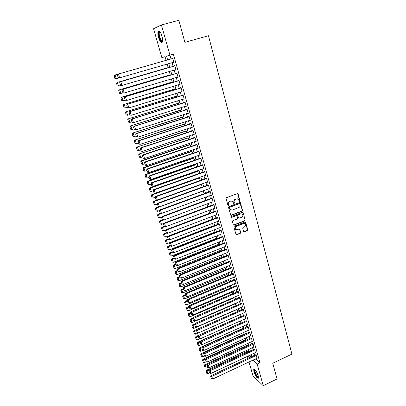 <?xml version="1.0" encoding="UTF-8"?>
<svg xmlns="http://www.w3.org/2000/svg" width="406" height="406" viewBox="0 0 406 406"><rect width="100%" height="100%" fill="white"/><g stroke="black" fill="none" stroke-linecap="round" stroke-linejoin="round"><path stroke-width="0.61" d="M239.667 201.391L239.966 200.787L238.149 194.017L237.378 193.601L226.502 197.656L226.066 198.524L227.939 205.329L228.482 205.614L228.786 205.01L228.542 204.132C228.319 202.848 228.781 201.924 229.918 201.361L230.826 201.016L232.785 201.422L233.663 203.411L234.095 203.497L234.394 202.893L234.155 202.015C233.937 200.737 234.394 199.813 235.526 199.25L236.429 198.915L238.352 199.3L239.246 201.305L239.667 201.391M239.266 201.325L239.682 200.696L237.606 193.56M228.07 205.543L228.512 204.908L228.268 204.035L228.542 204.132M233.683 203.426L234.115 202.797L233.876 201.919L234.155 202.015M253.928 371.779L253.72 369.348C255.004 369.018 256.506 371.16 258.226 375.778L258.424 378.189C257.125 378.493 255.628 376.357 253.928 371.779M158.558 37.464C157.812 34.657 157.665 32.612 158.132 31.313C159.193 30.135 160.446 31.714 161.898 36.053C162.639 38.864 162.781 40.904 162.314 42.173C161.248 43.335 159.994 41.762 158.558 37.464M243.58 231.374L244.336 231.76L247.305 230.588L247.726 229.735L245.615 222.153L245.011 222.036L234.328 226.203L233.902 227.061L236.059 234.658L236.683 234.79L240.296 233.359L240.717 232.506L239.723 229.116L239.109 228.989L237.312 229.694L235.647 229.344C234.896 228.136 235.15 227.147 236.404 226.36L243.427 223.615L245.046 223.939C245.823 225.142 245.579 226.142 244.326 226.939L243.158 227.396L242.737 228.248L243.58 231.374M165.059 56.713L161.847 57.627L153.575 28.745L161.405 24.964L178.848 20.3L184.887 42.341L208.456 35.738L291.919 354.108L272.751 363.253L277.054 378.976L263.255 385.7L253.029 375.992L249.015 361.974M161.405 24.964L169.931 55.16L166.572 56.185L167.627 59.91M255.689 358.838L259.972 362.741L173.382 54.176L169.931 55.16M259.972 362.741L257.15 364.075L263.255 385.7M242.103 211.211L242.529 210.354L240.367 202.609L239.763 202.492L228.948 206.583L228.517 207.451L230.725 215.205L231.349 215.337L242.103 211.211L241.819 211.105L242.245 210.247L240.007 202.452M243.164 212.708L245.138 220.093L244.716 220.945L234.029 225.112L233.262 224.716L232.389 221.549L232.816 220.691L237.18 219.001L237.606 218.144L236.881 215.769L236.267 215.642L231.714 217.393L231.278 217.301L231.471 216.51L242.402 212.308L243.164 212.708L245.138 220.093M173.255 62.336L173.357 62.691L173.93 62.544L172.667 58.058L172.098 58.22L172.2 58.596M175.351 69.771L175.443 70.101L176.021 69.974L174.768 65.523L174.194 65.66L174.296 66.031M177.432 77.15L177.518 77.46L178.097 77.353L176.854 72.933L176.275 73.05L176.377 73.42M179.498 84.484L180.157 84.681L178.924 80.292L178.341 80.388L178.442 80.753M181.548 91.771L182.208 91.959L180.98 87.6L180.396 87.676L180.497 88.036M183.588 99.003L184.243 99.191L183.025 94.857L182.436 94.913L182.538 95.273M185.608 106.184L186.263 106.372L185.055 102.068L184.461 102.104L184.563 102.459M187.623 113.325L188.272 113.502L187.07 109.229L186.471 109.244L186.572 109.6M189.617 120.409L190.267 120.587L189.069 116.339L188.47 116.334L188.567 116.689M191.602 127.448L192.246 127.621L191.059 123.409L190.455 123.378L190.551 123.728M193.571 134.442L194.21 134.609L193.033 130.422L192.424 130.377L192.525 130.727M195.53 141.389L196.164 141.552L194.997 137.395L194.383 137.329L194.479 137.675M197.473 148.291L198.108 148.449L196.946 144.318L196.331 144.231L196.428 144.577M199.402 155.143L200.036 155.3L198.879 151.194L198.26 151.093L198.356 151.433M201.32 161.953L201.949 162.106L200.803 158.03L200.183 157.909L200.275 158.249M203.228 168.718L203.853 168.871L202.716 164.816L202.086 164.679L202.183 165.014M205.157 175.428L205.746 175.585L204.609 171.56L153.676 189.582L154.178 189.8L155.234 193.215L205.649 175.25M207.065 182.091L207.623 182.258L206.497 178.259L205.867 178.082L205.959 178.417M208.958 188.714L209.486 188.886L208.369 184.913L207.735 184.72L207.831 185.05M210.836 195.296L211.343 195.474L210.232 191.525L209.592 191.312L209.684 191.642M212.698 201.838L213.186 202.015L212.079 198.098L211.44 197.864L211.531 198.194M214.551 208.334L215.013 208.517L213.916 204.624L213.272 204.375L213.363 204.7M216.388 214.789L216.829 214.977L215.743 211.105L215.094 210.846L215.185 211.166M218.21 221.204L218.636 221.397L217.555 217.55L216.905 217.271L216.997 217.591M220.022 227.578L220.433 227.771L219.357 223.95L218.707 223.655L218.793 223.975M221.818 233.912L222.214 234.11L221.148 230.314L220.494 229.999L220.58 230.314M223.605 240.21L223.99 240.403L222.924 236.632L222.27 236.302L222.356 236.617M225.376 246.462L225.746 246.66L224.696 242.91L224.036 242.57L224.122 242.879M227.137 252.679L227.497 252.877L226.452 249.152L225.787 248.792L225.873 249.106M228.888 258.855L229.238 259.053L228.197 255.354L227.533 254.978L227.619 255.288M230.623 264.991L230.963 265.194L229.928 261.515L229.263 261.129L229.349 261.434M232.354 271.091L232.684 271.294L231.653 267.64L230.984 267.234L231.07 267.539M234.069 277.156L234.389 277.359L233.364 273.725L232.694 273.309L232.78 273.608M235.774 283.18L236.084 283.383L235.069 279.775L234.394 279.338L234.48 279.643M237.464 289.168L237.769 289.371L236.759 285.783L236.084 285.337L236.165 285.636M239.149 295.116L238.439 291.757L237.764 291.295L237.845 291.589M240.819 301.029L240.113 297.694L239.428 297.217L239.515 297.512M242.478 306.911L241.773 303.592L241.169 303.394M244.133 312.752L243.422 309.453L242.818 309.245M245.772 318.558L245.062 315.284L244.458 315.056M247.401 324.328L246.691 321.075L246.082 320.831M249.02 330.063L248.315 326.83L247.701 326.576M250.634 335.767L249.923 332.555L249.309 332.281M252.233 341.431L251.522 338.244L250.908 337.954M253.821 347.064L253.116 343.897L252.496 343.593M255.404 352.667L254.699 349.515L254.075 349.201M173.382 54.176L169.967 55.216L171.017 58.936M172.073 62.676L173.118 66.376M174.174 70.116L175.204 73.765M176.26 77.5L177.275 81.104M178.33 84.839L179.335 88.391M180.386 92.126L181.375 95.633M182.431 99.363L183.405 102.819M184.461 106.55L185.425 109.96M186.476 113.69L187.425 117.055M188.475 120.78L189.414 124.099M190.465 127.824L191.393 131.097M192.439 134.817L193.352 138.05M194.403 141.77L195.301 144.957M196.352 148.672L197.24 151.819M198.29 155.528L199.163 158.629M200.209 162.339L201.077 165.399M202.122 169.109L202.975 172.129M204.02 175.828L204.863 178.807M205.908 182.507L206.735 185.446M207.781 189.145L208.598 192.043M209.638 195.738L210.445 198.595M211.49 202.284L212.287 205.106M213.328 208.796L214.109 211.572M215.15 215.261L215.926 218.002M216.966 221.681L217.728 224.386M218.768 228.065L219.519 230.73M220.559 234.409L221.3 237.033M222.336 240.707L223.067 243.301M224.107 246.97L224.828 249.528M225.863 253.192L226.573 255.709M227.609 259.378L228.309 261.86M229.344 265.519L230.035 267.97M231.065 271.624L231.745 274.04M232.78 277.694L233.45 280.074M234.48 283.723L235.145 286.068M236.175 289.717L236.825 292.026M237.855 295.675L238.5 297.948M239.525 301.592L240.159 303.835M241.189 307.474L241.814 309.687M242.839 313.32L243.453 315.498M244.478 319.131L245.082 321.278M246.107 324.907L246.706 327.023M247.731 330.646L248.32 332.732M249.34 336.356L249.918 338.406M250.944 342.025L251.512 344.049M252.532 347.663L253.095 349.657M254.115 353.266L254.669 355.23M204.609 171.56L203.985 171.403L204.076 171.738M256.973 358.234L256.267 355.103L255.648 354.773M247.98 358.361L247.416 356.392M166.095 60.347L165.044 56.652L161.847 57.627M250.614 357.128L250.055 355.159M249.025 351.545L248.457 349.551M247.427 345.932L246.848 343.902M245.818 340.284L245.234 338.223M244.199 334.6L243.605 332.514M242.57 328.88L241.971 326.764M240.936 323.13L240.322 320.979M239.286 317.345L238.662 315.163M237.627 311.524L236.997 309.306M235.957 305.662L235.318 303.419M234.282 299.77L233.633 297.491M232.592 293.837L231.933 291.523M230.892 287.869L230.222 285.525M229.182 281.865L228.502 279.485M227.461 275.826L226.771 273.411M225.731 269.746L225.031 267.295M223.985 263.626L223.28 261.139M222.234 257.47L221.514 254.948M220.468 251.273L219.742 248.716M218.692 245.036L217.956 242.443M216.905 238.764L216.159 236.135M215.109 232.45L214.348 229.781M213.297 226.096L212.526 223.386M211.475 219.697L210.694 216.956M209.643 213.262L208.851 210.481M207.796 206.781L206.994 203.959M205.943 200.26L205.126 197.402M204.071 193.698L203.244 190.795M202.193 187.095L201.351 184.151M200.295 180.442L199.447 177.463M198.392 173.748L197.529 170.728M196.474 167.013L195.601 163.948M194.54 160.233L193.657 157.122M192.596 153.407L191.698 150.256M190.637 146.53L189.729 143.338M188.668 139.613L187.745 136.375M186.684 132.65L185.75 129.367M184.689 125.637L183.74 122.313M182.68 118.582L181.715 115.208M180.655 111.472L179.68 108.052M178.615 104.317L177.63 100.85M176.564 97.115L175.565 93.603M174.499 89.863L173.484 86.3M172.418 82.56L171.393 78.952M170.327 75.206L169.282 71.547M168.216 67.802L167.16 64.097M248.157 356.047L249.797 357.508M252.902 360.147L257.15 364.075M168.693 63.656L169.744 67.36M170.809 71.101L171.845 74.76M172.905 78.5L173.93 82.108M174.996 85.844L176.006 89.406M177.067 93.141L178.061 96.653M179.127 100.389L180.107 103.855M181.167 107.585L182.142 111.005M183.197 114.736L184.157 118.105M185.217 121.836L186.161 125.16M187.217 128.885L188.151 132.168M189.206 135.888L190.13 139.126M191.185 142.851L192.094 146.043M193.149 149.758L194.043 152.91M195.098 156.625L195.981 159.736M197.037 163.445L197.905 166.511M198.96 170.221L199.818 173.245M200.874 176.955L201.716 179.934M202.772 183.639L203.604 186.582M204.66 190.282L205.482 193.185M206.532 196.885L207.344 199.742M208.395 203.442L209.197 206.258M210.242 209.953L211.034 212.734M212.084 216.428L212.861 219.169M213.911 222.858L214.678 225.563M215.723 229.248L216.484 231.912M217.53 235.597L218.276 238.226M219.321 241.905L220.057 244.498M221.097 248.173L221.828 250.73M222.869 254.4L223.584 256.922M224.625 260.591L225.335 263.078M226.375 266.742L227.071 269.193M228.111 272.852L228.796 275.268M229.837 278.927L230.512 281.307M231.547 284.961L232.217 287.311M233.252 290.96L233.912 293.274M234.947 296.923L235.592 299.202M236.627 302.851L237.266 305.094M238.302 308.738L238.931 310.95M239.966 314.589L240.585 316.771M241.616 320.405L242.225 322.552M243.26 326.185L243.859 328.302M244.889 331.93L245.483 334.016M246.513 337.645L247.097 339.7M248.122 343.319L248.7 345.344M249.726 348.962L250.294 350.957M251.319 354.57L251.877 356.534M169.967 55.216L166.572 56.185M255.739 359.021L252.958 360.33M173.357 62.691L173.925 62.529M175.443 70.101L176.011 69.933M177.518 77.46L178.077 77.292M179.574 84.768L180.137 84.595M181.619 92.025L182.177 91.852M183.649 99.231L184.207 99.059M185.669 106.392L186.222 106.22M187.673 113.502L188.222 113.33M189.663 120.567L190.211 120.389M191.637 127.585L192.185 127.408M193.601 134.553L194.144 134.376M195.555 141.476L196.093 141.298M197.489 148.352L198.026 148.17M199.417 155.188L199.95 155.001M201.325 161.974L201.863 161.786M237.515 198.838L236.429 198.915M233.876 201.919C233.658 200.64 234.115 199.722 235.247 199.158L236.15 198.823M231.953 200.95L230.826 201.016M228.268 204.035C228.05 202.751 228.507 201.828 229.644 201.264L230.552 200.924M230.791 215.266L241.819 211.105M239.885 203.913L239.347 203.629L229.857 207.222L229.557 207.826L230.309 209.633L232.293 210.049L238.764 207.583C239.89 207.019 240.347 206.101 240.129 204.832L239.885 203.913M230.826 210.003L229.537 208.648L229.283 207.725L229.583 207.121L239.063 203.533M233.46 225.025L244.432 220.828L244.854 219.976M236.536 215.601L235.987 215.53L231.714 217.393M241.682 217.261C242.955 216.454 243.194 215.444 242.397 214.226L240.778 213.901L238.297 214.86L237.87 215.718L238.591 218.093L239.205 218.22L241.682 217.261M241.727 213.845L240.778 213.901M238.652 218.144L238.16 217.712L237.586 215.611L238.012 214.754L240.499 213.795M242.874 212.602L242.656 212.272M244.417 223.559L243.427 223.615M235.982 229.608L235.368 229.217C234.622 228.015 234.871 227.025 236.125 226.243L243.143 223.498M236.099 234.693L240.017 233.232L240.438 232.379L239.398 228.948M243.767 231.674L247.015 230.461L247.437 229.613L245.275 221.996M166.09 60.337L114.7 75.085L166.09 60.337M119.014 77.901L115.857 78.8L114.888 78.48L114.238 75.831L114.888 78.48M114.238 75.831L115.106 74.973L116.263 78.698L115.05 78.434M114.081 75.876L114.7 75.085M173.824 62.169L119.176 77.957L118.192 77.627L117.364 74.958L118.192 77.627M117.537 74.912L118.425 74.034L172.773 58.434L117.999 74.151L118.425 74.034L119.603 77.85L118.364 77.582M117.999 74.151L117.364 74.958M162.522 41.402C161.578 42.214 160.512 40.818 159.325 37.22C158.528 34.089 158.528 32.181 159.325 31.495L159.852 31.566M159.994 31.754L159.436 32.155C159.061 33.196 159.172 34.835 159.771 37.083C160.725 40.062 161.654 41.427 162.552 41.168M158.949 30.836L158.695 31.201C158.233 32.49 158.37 34.525 159.116 37.306C160.05 40.346 161.05 42.067 162.116 42.478M258.531 377.418L258.333 377.58C257.003 378.138 253.232 369.856 254.663 369.541L254.846 369.526M255.044 369.719L254.897 369.881C254.146 371.043 257.384 377.646 258.47 377.149L258.505 377.133M253.72 369.348L254.176 369.166C253.298 370.505 256.896 378.153 258.429 378.184M254.663 369.541L255.004 369.678M168.16 67.604L117.009 82.504L168.17 67.629M121.059 85.382L118.151 86.194L117.192 85.884L116.552 83.26L117.192 85.884M116.552 83.26L117.415 82.413L118.567 86.113L117.359 85.849M116.39 83.296L117.009 82.504M170.215 74.826L119.298 89.868L170.231 74.871M123.084 92.812L120.435 93.532L119.481 93.238L118.846 90.639L119.481 93.238M118.846 90.639L119.709 89.802L120.851 93.476L119.648 93.213M118.684 90.67L119.298 89.868M172.261 81.997L121.572 97.186L172.281 82.068M125.17 100.17L123.125 100.784L121.754 100.541L120.963 97.988L121.754 100.541M121.125 97.973L121.988 97.135L123.125 100.784L121.922 100.526M120.963 97.988L121.572 97.186M174.291 89.122L123.825 104.454L174.316 89.213M127.413 107.423L125.378 108.047L124.013 107.793L123.221 105.261L124.013 107.793M123.394 105.25L124.251 104.423L125.378 108.047L124.18 107.788M123.221 105.261L123.825 104.454M175.915 69.604L121.947 85.443L120.541 85.209L119.719 82.56L120.541 85.209M174.864 65.868L120.349 81.748L120.78 81.652L121.947 85.443L120.709 85.174M174.869 65.894L120.78 81.652L119.892 82.525M120.349 81.748L119.719 82.56M177.99 76.983L124.277 92.984L122.871 92.741L122.059 90.112L122.871 92.741M176.94 73.253L122.683 89.295L123.114 89.224L124.277 92.984L123.043 92.715M176.955 73.298L123.114 89.224L122.231 90.081M122.683 89.295L122.059 90.112M180.056 84.316L126.591 100.47L125.185 100.221L124.378 97.607L125.185 100.221M179.005 80.586L124.997 96.785L125.439 96.735L126.591 100.47L125.363 100.206M179.026 80.657L125.439 96.735L124.551 97.587M124.997 96.785L124.378 97.607M182.106 91.599L128.885 107.905L127.484 107.646L126.682 105.052L127.484 107.646M181.056 87.869L127.296 104.225L127.743 104.195L128.885 107.905L127.662 107.636M181.081 87.965L127.743 104.195L126.86 105.042M127.296 104.225L126.682 105.052M176.305 96.197L126.068 111.665L176.336 96.308M129.646 114.629L127.616 115.258L126.251 114.994L125.469 112.482L126.251 114.994M125.642 112.477L126.499 111.66L127.616 115.258L126.423 114.999M125.469 112.482L126.068 111.665M184.141 98.831L131.168 115.289L129.763 115.02L128.966 112.447L129.763 115.02M183.091 95.1L129.58 111.609L130.027 111.604L131.168 115.289L129.945 115.02M183.126 95.222L130.027 111.604L129.149 112.442M129.58 111.609L128.966 112.447M178.305 103.225L128.296 118.836L178.346 103.357M131.859 121.79L129.844 122.424L128.479 122.15L127.702 119.653L128.479 122.15M127.875 119.658L128.732 118.846L129.844 122.424L128.651 122.16M127.702 119.653L128.296 118.836M186.161 106.012L133.432 122.622L132.031 122.343L131.239 119.785L132.031 122.343M185.116 102.287L131.843 118.948L132.3 118.963L133.432 122.622L132.214 122.353M185.151 102.429L132.3 118.963L131.422 119.79M131.843 118.948L131.239 119.785M180.294 110.209L130.509 125.951L180.34 110.366M134.061 128.9L132.051 129.539L130.691 129.255L129.915 126.779L130.691 129.255M130.093 126.789L130.95 125.987L132.051 129.539L130.864 129.275M129.915 126.779L130.509 125.951M188.171 113.147L135.68 129.9L134.279 129.615L133.498 127.073L134.279 129.615M187.12 109.422L134.097 126.23L134.559 126.266L135.68 129.9L134.467 129.631M187.166 109.584L134.559 126.266L133.681 127.088M134.097 126.23L133.498 127.073M182.269 117.146L132.706 133.021L182.319 117.319M136.243 135.959L134.244 136.604L132.884 136.315L132.117 133.853L132.884 136.315M132.295 133.873L133.148 133.077L134.244 136.604L133.061 136.34M132.117 133.853L132.706 133.021M190.165 120.232L137.913 137.132L136.517 136.837L135.736 134.315L136.517 136.837M189.12 116.512L136.335 133.467L136.797 133.523L137.913 137.132L136.7 136.863M189.171 116.695L136.797 133.523L135.924 134.335M136.335 133.467L135.736 134.315M184.233 124.038L134.888 140.045L184.288 124.231M138.416 142.973L136.426 143.622L135.066 143.328L134.305 140.877L135.066 143.328M134.482 140.907L135.335 140.121L136.426 143.622L135.249 143.359M134.305 140.877L134.888 140.045M192.145 127.271L140.131 144.313L138.735 144.008L137.959 141.501L138.735 144.008M191.099 123.551L138.553 140.649L139.025 140.725L140.131 144.313L138.923 144.044M191.155 123.759L139.025 140.725L138.147 141.537M138.553 140.649L137.959 141.501M186.181 130.884L137.055 147.018L186.242 131.097M140.572 149.936L138.588 150.596L137.416 150.332L136.477 147.86L137.416 150.332M136.66 147.896L137.507 147.114L138.588 150.596M136.477 147.86L137.055 147.018M194.114 134.264L142.333 151.443L141.232 147.88L140.76 147.784L140.171 148.642L141.131 151.174L140.171 148.642M193.068 130.549L140.76 147.784M193.134 130.773L141.232 147.88L140.359 148.682M141.131 151.174L142.333 151.443M188.12 137.685L139.207 153.95L188.186 137.923M142.714 156.858L140.74 157.518L139.568 157.254L138.634 154.793L139.568 157.254M138.816 154.838L139.664 154.062L140.74 157.518M138.634 154.793L139.207 153.95M196.068 141.207L144.521 158.523L143.43 154.985L142.948 154.869L142.364 155.731L143.323 158.254L142.364 155.731M195.022 137.492L142.948 154.869M195.093 137.741L143.43 154.985L142.557 155.782M143.323 158.254L144.521 158.523M190.044 144.445L141.349 160.832L141.811 160.964L190.115 144.698M144.84 163.73L142.876 164.394L141.709 164.136L140.775 161.679L141.709 164.136M140.963 161.73L141.811 160.964L142.876 164.394M140.775 161.679L141.349 160.832M198.011 148.109L146.693 165.557L145.607 162.045L145.125 161.908L144.546 162.776L145.495 165.288L144.546 162.776M196.966 144.394L145.125 161.908M197.042 144.663L145.607 162.045L144.739 162.831M145.495 165.288L146.693 165.557M191.957 151.159L143.47 167.668L143.937 167.82L192.033 151.433M146.952 170.561L144.998 171.23L143.836 170.967L142.907 168.52L143.836 170.967M143.09 168.581L143.937 167.82L144.998 171.23M142.907 168.52L143.47 167.668M199.94 154.96L148.85 172.54L147.774 169.053L147.282 168.896L146.708 169.769L147.657 172.271L146.708 169.769M198.894 151.25L147.282 168.896M198.976 151.54L147.774 169.053L146.906 169.835M147.657 172.271L148.85 172.54M193.855 157.827L145.581 174.458L146.053 174.626L193.941 158.122M149.053 177.341L147.104 178.016L145.947 177.752L145.018 175.316L145.947 177.752M145.206 175.382L146.053 174.626L147.104 178.016M145.018 175.316L145.581 174.458M201.853 161.766L150.991 179.477L149.921 176.016L149.428 175.839L148.86 176.717L149.804 179.208L148.86 176.717M200.813 158.061L149.428 175.839M200.899 158.37L149.921 176.016L149.058 176.788M149.804 179.208L150.991 179.477M195.743 164.455L147.677 181.208L148.154 181.391L195.834 164.765M151.139 184.08L149.2 184.76L148.043 184.497L147.119 182.066L148.043 184.497M147.312 182.142L148.154 181.391L149.2 184.76M147.119 182.066L147.677 181.208M203.761 168.531L153.123 186.369L152.057 182.928L151.56 182.736L150.996 183.613L151.935 186.1L150.996 183.613M202.716 164.826L151.56 182.736M202.807 165.156L152.057 182.928L151.194 183.695M151.935 186.1L153.123 186.369M197.62 171.038L149.758 187.907L150.24 188.115L197.712 171.373M153.209 190.774L151.281 191.454L150.124 191.196L149.205 188.77L150.124 191.196M149.398 188.856L150.24 188.115L151.281 191.454M149.205 188.77L149.758 187.907M204.705 171.895L154.178 189.8L153.113 190.47L154.057 192.946L153.316 190.556M154.057 192.946L155.234 193.215M153.676 189.582L153.113 190.47M199.483 177.584L151.829 194.565L152.316 194.789L199.579 177.935M155.265 197.423L153.346 198.113L152.194 197.849L151.281 195.433L152.194 197.849M151.474 195.525L152.316 194.789L153.346 198.113M151.281 195.433L151.829 194.565M207.527 181.924L157.335 200.011L156.285 196.621L155.782 196.387L155.224 197.275L156.158 199.742L155.224 197.275M206.441 178.244L155.782 196.387M206.593 178.594L156.285 196.621L155.422 197.372M156.158 199.742L157.335 200.011M157.203 199.985L153.884 201.178L154.371 201.422L201.437 184.451M157.325 204.02L155.396 204.72L154.25 204.457L153.341 202.051L154.25 204.457M153.534 202.147L154.371 201.422L155.396 204.72M153.341 202.051L153.884 201.178M209.394 188.557L159.421 206.766L158.381 203.396L157.868 203.142L157.315 204.035L158.249 206.497L157.315 204.035M208.283 184.887L157.868 203.142M208.461 185.248L158.381 203.396L157.518 204.137M158.249 206.497L159.421 206.766M158.939 206.654L155.929 207.75L156.422 208.009L203.284 190.932M159.538 210.516L157.437 211.287L156.295 211.024L155.386 208.628L156.295 211.024M155.579 208.73L156.422 208.009L157.437 211.287M155.386 208.628L155.929 207.75M211.247 195.144L161.492 213.475L160.456 210.125L159.944 209.856L159.396 210.755L160.324 213.206L159.396 210.755M210.11 191.485L159.944 209.856M210.323 191.855L160.456 210.125L159.599 210.861M160.324 213.206L161.492 213.475M160.664 213.282L157.954 214.282L158.452 214.556L161.426 213.46M161.73 216.971L159.462 217.814L158.325 217.55L157.416 215.16L158.325 217.55M157.614 215.271L158.452 214.556L159.462 217.814M157.416 215.16L157.954 214.282M213.089 201.691L163.552 220.138L162.522 216.809L162.004 216.525L161.456 217.423L162.385 219.869L161.456 217.423M211.937 198.042L162.004 216.525M212.171 198.422L162.522 216.809L161.664 217.54M159.436 221.651L160.34 224.031L159.436 221.651L159.969 220.768L162.385 219.869L163.552 220.138M159.969 220.768L160.471 221.057L163.176 220.052M163.907 223.386L161.476 224.295L160.34 224.031M159.634 221.767L160.471 221.057L161.476 224.295M214.921 208.192L165.592 226.756L164.572 223.452L164.049 223.148L163.511 224.051L164.435 226.487L163.511 224.051M213.749 204.558L164.049 223.148M214.008 204.949L164.572 223.452L163.719 224.178M164.435 226.487L165.592 226.756M164.227 226.365L161.974 227.213L162.476 227.522L164.922 226.599M166.069 229.755L163.476 230.735L162.344 230.471L161.446 228.101L162.344 230.471M161.644 228.223L162.476 227.522L163.476 230.735M161.446 228.101L161.974 227.213M216.738 214.657L167.627 233.333L166.612 230.05L166.084 229.73L165.546 230.638L166.465 233.064L165.546 230.638M215.55 211.029L166.084 229.73M215.835 211.43L166.612 230.05L165.755 230.765M166.465 233.064L167.627 233.333M166.206 232.765L163.963 233.612L164.471 233.937L166.658 233.11M211.44 219.575L165.465 237.134L164.334 236.871L163.435 234.506L164.334 236.871M163.638 234.638L164.471 233.937L165.465 237.134M163.435 234.506L163.963 233.612M218.55 221.077L169.642 239.865L168.637 236.602L168.104 236.267L167.571 237.18L168.49 239.596L167.571 237.18M217.342 217.459L168.104 236.267M217.646 217.87L168.637 236.602L167.785 237.312M168.49 239.596L169.642 239.865M168.17 239.119L165.942 239.976L166.45 240.316L168.429 239.56M213.221 225.832L167.439 243.493L166.313 243.23L165.42 240.87L166.313 243.23M165.623 241.007L166.45 240.316L167.439 243.493M165.42 240.87L165.942 239.976M220.341 227.456L171.647 246.356L170.647 243.113L170.114 242.758L169.581 243.676L170.495 246.087L169.581 243.676M219.123 223.848L170.114 242.758M219.448 224.269L170.647 243.113L169.794 243.818M170.495 246.087L171.647 246.356M170.129 245.437L167.906 246.3L168.419 246.655L170.281 245.934M214.992 232.049L169.398 249.807L168.277 249.548L167.384 247.198L168.277 249.548M167.592 247.34L168.419 246.655L169.398 249.807M167.384 247.198L167.906 246.3M222.128 233.795L173.636 252.801L172.646 249.583L172.108 249.208L171.581 250.132L172.489 252.532L171.581 250.132M220.9 230.192L172.108 249.208M221.234 230.628L172.646 249.583L171.794 250.279M172.489 252.532L173.636 252.801M172.068 251.715L169.855 252.578L170.378 252.953L172.23 252.227M216.753 238.226L171.347 256.084L170.231 255.821L169.343 253.481L170.231 255.821M169.546 253.628L170.378 252.953L171.347 256.084M169.343 253.481L169.855 252.578M223.899 240.093L175.615 259.206L174.631 256.008L174.088 255.618L173.565 256.541L174.473 258.937L173.565 256.541M222.661 236.5L174.088 255.618M223.016 236.947L174.631 256.008L173.778 256.699M174.473 258.937L175.615 259.206M174.001 257.952L171.794 258.82L172.317 259.211L174.164 258.48M218.504 244.366L173.286 262.322L172.169 262.058L171.286 259.723L172.169 262.058M171.494 259.881L172.317 259.211L173.286 262.322M171.286 259.723L171.794 258.82M225.66 246.351L177.579 265.57L176.6 262.393L176.057 261.987L175.534 262.915L176.443 265.301L175.534 262.915M224.411 242.768L176.057 261.987M224.782 243.224L176.6 262.393L175.752 263.078M176.443 265.301L177.579 265.57M175.92 264.149L173.722 265.022L174.25 265.428L176.087 264.692M220.24 250.472L175.209 268.518L174.098 268.259L173.215 265.93L174.098 268.259M173.423 266.092L174.25 265.428L175.209 268.518M173.215 265.93L173.722 265.022M227.411 252.568L179.533 271.893L178.559 268.736L178.011 268.315L177.493 269.244L178.396 271.624L177.493 269.244M226.152 248.995L178.011 268.315M226.538 249.462L178.559 268.736L177.716 269.417M178.396 271.624L179.533 271.893M177.823 270.305L175.641 271.183L176.168 271.604L177.995 270.868M221.965 256.536L177.123 274.679L176.011 274.415L175.133 272.096L176.011 274.415M175.346 272.264L176.168 271.604L177.123 274.679M175.133 272.096L175.641 271.183M229.151 258.749L181.472 278.171L180.508 275.035L179.954 274.598L179.442 275.532L180.34 277.902L179.442 275.532M227.888 255.181L179.954 274.598M228.284 255.663L180.508 275.035L179.66 275.71M180.34 277.902L181.472 278.171M179.716 276.425L177.544 277.308L178.072 277.745L179.894 277.004M223.686 262.56L179.021 280.795L177.919 280.536L177.041 278.222L177.919 280.536M177.255 278.399L178.072 277.745L179.021 280.795M177.041 278.222L177.544 277.308M230.877 264.89L183.4 284.413L182.441 281.297L181.883 280.845L181.375 281.784L182.274 284.144L181.375 281.784M229.608 261.327L181.883 280.845M230.014 261.824L182.441 281.297L181.599 281.967M182.274 284.144L183.4 284.413M181.599 282.505L179.432 283.393L179.97 283.84L181.781 283.099M225.391 268.554L180.909 286.88L179.807 286.616L178.934 284.312L179.807 286.616M179.147 284.489L179.97 283.84L180.909 286.88M178.934 284.312L179.432 283.393M232.597 270.99L185.319 290.615L184.36 287.519L183.801 287.052L183.299 287.991L184.192 290.346L183.299 287.991M231.318 267.437L183.801 287.052M231.74 267.945L184.36 287.519L183.522 288.179M184.192 290.346L185.319 290.615M183.471 288.549L181.309 289.442L181.852 289.904L183.659 289.158M227.086 274.507L182.786 292.919L181.69 292.66L180.817 290.361L181.69 292.66M181.03 290.549L181.852 289.904L182.786 292.919M180.817 290.361L181.309 289.442M234.303 277.054L187.222 296.776L186.268 293.7L185.709 293.218L185.207 294.162L186.095 296.507L185.207 294.162M233.019 273.507L185.709 293.218M233.45 274.03L186.268 293.7L185.43 294.355M186.095 296.507L187.222 296.776M185.329 294.553L183.177 295.451L183.72 295.928L185.522 295.177M228.771 280.424L184.654 298.928L183.558 298.664L182.69 296.375L183.558 298.664M182.903 296.568L183.72 295.928L184.654 298.928M182.69 296.375L183.177 295.451M235.998 283.083L189.11 302.896L188.166 299.841L187.602 299.344L187.105 300.293L187.988 302.627L187.105 300.293M234.709 279.541L187.602 299.344M235.155 280.074L188.166 299.841L187.328 300.491M187.988 302.627L189.11 302.896M187.176 300.521L185.034 301.425L185.583 301.917L187.374 301.161M230.446 286.306L186.506 304.896L185.415 304.632L184.547 302.348L185.415 304.632M184.766 302.546L185.583 301.917L186.506 304.896M184.547 302.348L185.034 301.425M237.688 289.072L190.987 308.981L190.054 305.941L189.48 305.429L188.988 306.383L189.871 308.712L188.988 306.383M236.393 285.54L189.48 305.429M236.845 286.083L190.054 305.941L189.216 306.586M189.871 308.712L190.987 308.981M189.008 306.454L186.877 307.357L187.43 307.865L189.211 307.103M232.11 292.153L188.348 310.823L187.257 310.565L186.395 308.286L187.257 310.565M186.613 308.489L187.43 307.865L188.348 310.823M186.395 308.286L186.877 307.357M239.362 295.025L192.855 315.026L191.926 312.006L191.353 311.478L190.861 312.432L191.744 314.757L190.861 312.432M238.063 291.498L191.353 311.478M238.525 292.051L191.089 312.645M191.744 314.757L192.855 315.026M190.927 312.31L188.714 313.254L189.262 313.777L191.043 313.016M233.765 297.963L190.175 316.721L189.089 316.457L188.232 314.188L189.089 316.457M188.45 314.396L189.262 313.777L190.175 316.721M188.232 314.188L188.714 313.254M241.027 300.942L194.713 321.029L193.784 318.03L193.21 317.492L192.723 318.446L193.601 320.76L192.723 318.446M239.723 297.42L193.21 317.492M240.195 297.989L192.951 318.664M193.601 320.76L194.713 321.029M192.901 318.096L190.536 319.121L191.089 319.654L192.86 318.888M235.409 303.739L191.997 322.577L190.911 322.313L190.054 320.055L190.911 322.313M190.277 320.268L191.089 319.654L191.997 322.577M190.054 320.055L190.536 319.121M242.681 306.819L196.555 326.997L195.636 324.018L195.058 323.465L194.57 324.424L195.448 326.734L194.57 324.424M241.372 303.307L195.058 323.465M241.854 303.886L194.804 324.648M195.448 326.734L196.555 326.997M194.86 323.851L192.342 324.947L192.901 325.49L194.667 324.724M237.043 309.479L193.804 328.398L192.723 328.134L191.871 325.881L192.723 328.134M192.094 326.104L192.901 325.49L193.804 328.398M191.871 325.881L192.342 324.947M244.326 312.666L198.387 332.93L197.473 329.971L196.89 329.398L196.408 330.362L197.28 332.661L196.408 330.362M243.016 309.159L196.89 329.398M243.504 309.748L196.641 330.591M197.28 332.661L198.387 332.93M196.808 329.565L194.144 330.738L194.702 331.296L196.458 330.525M238.672 315.183L195.601 334.184L194.525 333.925L193.672 331.677L194.525 333.925M193.895 331.9L194.702 331.296L195.601 334.184M193.672 331.677L194.144 330.738M245.96 318.471L200.209 338.822L199.3 335.884L198.712 335.3L198.235 336.264L199.107 338.558L198.235 336.264M244.645 314.97L198.712 335.3M245.143 315.574L198.468 336.498M199.107 338.558L200.209 338.822M239.276 317.309L195.931 336.493L196.494 337.066L198.245 336.29M200.001 338.771L197.387 339.934L196.311 339.675L195.464 337.437L196.311 339.675M195.687 337.665L196.494 337.066L197.387 339.934M195.464 337.437L195.931 336.493M247.584 324.247L202.015 344.679L201.112 341.756L200.523 341.162L200.051 342.126L200.919 344.415L200.051 342.126M246.269 320.75L200.523 341.162M246.772 321.364L200.285 342.37M200.919 344.415L202.015 344.679M240.885 322.953L197.712 342.212L198.275 342.796L200.128 341.969M201.569 344.572L199.163 345.653L198.092 345.389L197.245 343.156L198.092 345.389M197.468 343.395L198.275 342.796L199.163 345.653M197.245 343.156L197.712 342.212M249.198 329.982L203.812 350.5L202.914 347.597L202.325 346.983L201.853 347.957L202.721 350.236L201.853 347.957M247.883 326.495L202.325 346.983M248.396 327.119L202.092 348.201M202.721 350.236L203.812 350.5M242.478 328.561L199.478 347.896L200.046 348.495L202.026 347.607M203.132 350.337L200.924 351.332L199.859 351.068L199.016 348.845L199.859 351.068M199.239 349.084L200.046 348.495L200.924 351.332M199.016 348.845L199.478 347.896M250.806 335.686L205.598 356.285L204.71 353.398L204.116 352.773L203.65 353.748L204.507 356.021L203.65 353.748M249.487 332.204L204.116 352.773M250.005 332.839L203.883 353.996M204.507 356.021L205.598 356.285M244.067 334.138L201.234 353.55L201.802 354.159L203.908 353.205M204.69 356.062L202.68 356.981L201.615 356.717L200.772 354.499L201.615 356.717M201 354.742L201.802 354.159L202.68 356.981M200.772 354.499L201.234 353.55M252.4 341.355L207.375 362.035L206.492 359.168L205.893 358.528L205.431 359.503L206.289 361.766L205.431 359.503M251.081 337.878L205.893 358.528M251.603 338.523L205.664 359.762M206.289 361.766L207.375 362.035M245.645 339.68L202.98 359.168L203.553 359.787L205.776 358.772M206.268 361.746L204.421 362.594L203.36 362.33L202.523 360.117L203.36 362.33M202.751 360.371L203.553 359.787L204.421 362.594M202.523 360.117L202.98 359.168M253.989 346.988L209.141 367.75L208.258 364.898L207.659 364.248L207.197 365.227L208.055 367.481L207.197 365.227M252.664 343.517L207.659 364.248M253.197 344.176L207.441 365.486M208.055 367.481L209.141 367.75M247.218 345.191L204.715 364.75L205.289 365.385L207.633 364.304M207.933 367.349L206.157 368.171L205.096 367.907L204.259 365.704L205.096 367.907M204.492 365.958L205.289 365.385L206.157 368.171M204.259 365.704L204.715 364.75M255.562 352.591L210.892 373.429L210.019 370.592L209.415 369.932L208.958 370.911L209.811 373.16L208.958 370.911M254.237 349.124L209.415 369.932M254.775 349.794L209.197 371.175M209.811 373.16L210.892 373.429M248.776 350.667L206.436 370.297L207.019 370.947L249 351.459M209.592 372.916L207.877 373.718L206.821 373.454L205.989 371.257L206.821 373.454M206.218 371.515L207.019 370.947L207.877 373.718M205.989 371.257L206.436 370.297M257.13 358.158L212.637 379.072L211.765 376.255L211.161 375.58L210.709 376.56L211.556 378.803L210.709 376.56M255.805 354.697L211.161 375.58M256.348 355.377L210.947 376.834M211.556 378.803L212.637 379.072M239.682 200.696L239.966 200.787M228.512 204.908L228.786 205.01M234.115 202.797L234.394 202.893M235.247 199.158L235.526 199.25M229.644 201.264L229.918 201.361M237.87 193.926L238.149 194.017M231.075 215.226L231.349 215.337M240.25 202.802L240.535 202.898M242.245 210.247L242.529 210.354M229.583 207.121L229.857 207.222M229.283 207.725L229.557 207.826M229.537 208.648L229.811 208.75M244.432 220.828L244.716 220.945M233.754 224.99L234.029 225.112M235.987 215.53L236.267 215.642M238.012 214.754L238.297 214.86M237.586 215.611L237.87 215.718M238.16 217.712L238.439 217.824M236.125 226.243L236.404 226.36M239.586 229.253L239.87 229.375M240.438 232.379L240.717 232.506M240.017 233.232L240.296 233.359M236.404 234.658L236.683 234.79M245.478 222.31L245.767 222.427M247.437 229.613L247.726 229.735M247.015 230.461L247.305 230.588M244.052 231.633L244.336 231.76M237.693 193.632L237.977 193.718M240.083 202.513L240.367 202.609M230.035 209.526L230.309 209.633M238.312 217.981L238.591 218.093M242.717 212.323L243.001 212.429M235.368 229.217L235.647 229.344M239.444 228.994L239.723 229.116M245.325 222.041L245.615 222.153M159.776 31.785L159.325 31.495M160.142 31.967L159.436 32.155"/></g></svg>
